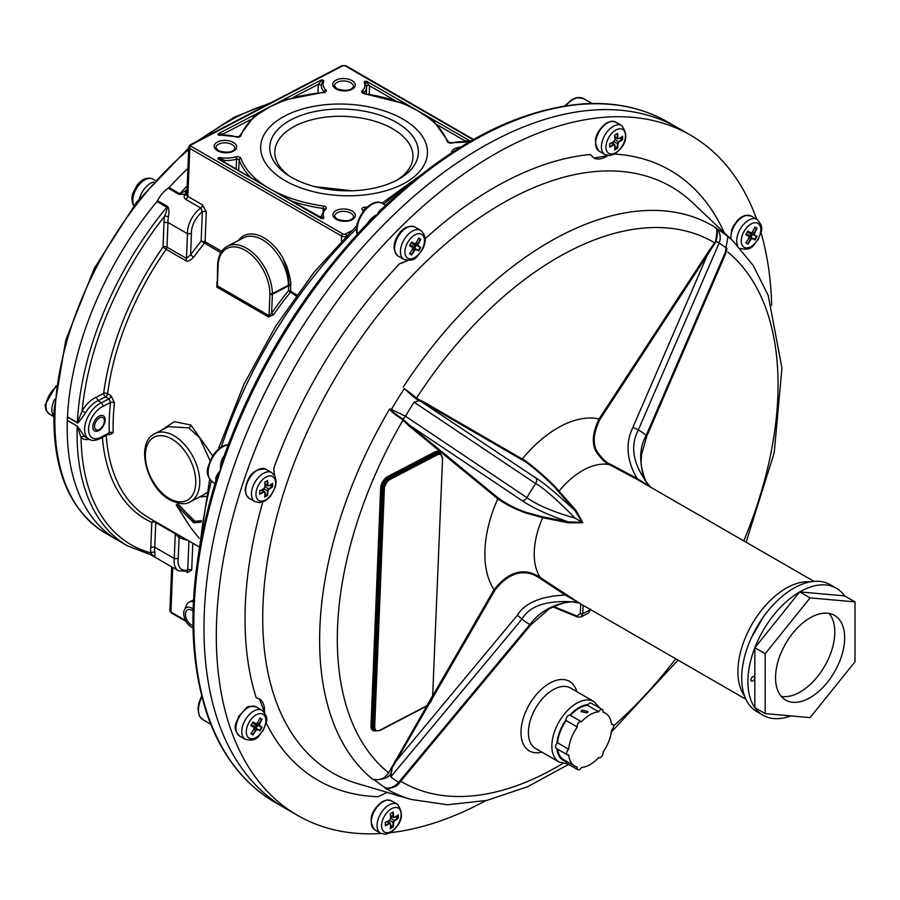 <?xml version="1.0" encoding="UTF-8"?>
<svg xmlns="http://www.w3.org/2000/svg" width="900" height="900" viewBox="0 0 900 900"><rect width="100%" height="100%" fill="white"/><g stroke="black" fill="none" stroke-linecap="round" stroke-linejoin="round"><path stroke-width="1.35" d="M168.458 188.28A244.395 141.109 -60 0 1 187.898 168.435A244.395 141.109 120 0 0 169.076 187.605A2.79 1.609 -60 0 1 168.345 188.224L179.055 194.4L186.57 194.197A2.79 1.609 120 0 0 186.851 194.096M168.345 188.224A21.037 12.15 -60 0 0 157.545 200.678A2.79 1.609 -60 0 1 156.971 201.555A244.395 141.109 120 0 0 67.477 416.902A2.79 1.609 -60 0 1 67.466 417.094A244.395 141.109 -60 0 1 157.646 200.734M188.662 149.602A244.395 141.109 -60 0 0 55.057 411.548A244.395 141.109 -60 0 0 105.469 533.137L127.688 545.962A244.395 141.109 -60 0 1 77.209 426.139L67.331 420.255A2.79 1.609 -60 0 1 67.331 420.446A244.395 141.109 120 0 0 117.821 540.27A244.395 141.109 -60 0 1 67.343 420.255A21.037 12.15 -60 0 1 67.466 417.094L77.332 422.798C77.175 424.215 79.897 420.896 85.511 412.841L82.147 410.895L77.355 422.606L67.477 416.902M352.001 190.755L314.91 186.66M288.945 175.759A69.131 37.946 -177.7 0 1 274.815 151.481A69.131 37.946 -177.7 0 1 318.139 118.328A69.131 37.946 -177.7 0 1 392.715 128.824A69.131 37.946 -177.7 0 1 412.965 157.106A69.131 37.946 -177.7 0 1 396.9 180.146M216.833 287.123A1.744 1.012 120 0 0 217.294 285.806L269.044 315.686L271.609 313.267L273.589 314.696L268.571 317.002L216.833 287.123L216.911 281.959M77.332 422.798A2.79 1.609 -60 0 0 77.355 422.606A244.395 141.109 -60 0 1 166.838 207.259C167.445 208.046 166.691 211.061 164.565 216.281A2.79 1.147 -168.6 0 1 168.446 216.9A21.037 12.15 120 0 0 167.974 222.446L187.481 233.708L191.43 233.696L190.575 254.857L193.657 257.243C189.855 260.921 187.2 262.046 185.67 260.595L166.162 249.345A2.79 1.609 120 0 0 166.972 247.151L186.48 258.412A2.79 1.609 -60 0 1 185.67 260.595M111.06 395.73A2.79 1.609 -60 0 1 109.024 398.824L105.559 396.832L98.089 400.736L96.289 397.215L103.68 393.356A2.79 1.688 -117.6 0 0 105.559 396.832A2.79 1.609 -60 0 0 107.606 393.739A2.79 1.339 7.4 0 0 103.68 393.356A212.276 122.558 -60 0 1 163.024 247.039A2.79 1.53 -177.7 0 1 166.972 247.151L167.974 222.446L164.025 222.446L163.024 247.039L166.162 249.345A209.486 120.949 120 0 0 107.606 393.739L111.06 395.73L114.446 402.817A2.79 1.384 -173.8 0 0 110.509 402.502L103.331 406.249A18.247 10.53 120 0 0 88.571 428.794A18.247 10.53 120 0 0 102.094 436.579L109.271 432.832L108.9 433.733M85.511 412.841A21.037 12.15 120 0 1 98.089 400.736L101.543 402.728L109.024 398.824L110.509 402.502A212.276 122.558 -60 0 0 109.271 432.832A2.79 1.676 -1.9 0 1 113.22 432.743L109.474 434.869L108.416 434.261M212.726 455.895L190.811 424.98L174.263 421.661L161.539 430.166M199.44 497.025L205.718 496.44M201.398 520.639L195.086 521.303L177.514 504.202M203.816 494.741L206.505 492.784M210.083 460.811L199.553 437.647L188.797 427.871L168.255 426.656M206.291 211.905L202.534 204.885A2.79 1.609 -60 0 1 200.768 208.069A21.037 12.15 -60 0 0 187.481 233.708L186.48 258.412L190.575 254.857A212.276 122.558 -60 0 1 201.15 241.132L205.076 241.718L206.291 211.905A2.79 1.53 -177.7 0 0 202.343 211.804A18.247 10.53 120 0 0 191.43 233.696M473.062 139.703L345.206 65.88A1.744 0.956 2.3 0 0 342.743 65.812L191.081 144.945A1.744 1.057 -117.6 0 0 190.215 144.855L188.775 146.97A3.488 1.912 2.3 0 0 189.799 148.399L187.841 196.414L186.075 199.586L200.768 208.069L202.343 211.804L201.15 241.132L220.838 252.72M238.455 240.48A40.151 24.266 62.4 0 1 282.825 257.861L286.729 266.096C289.766 275.512 291.071 281.812 290.678 285.007L290.689 291.308L296.798 294.84M155.678 521.809A2.79 1.609 -60 0 1 155.768 522.529L154.755 547.234L174.263 558.495L178.2 558.731A18.247 10.53 120 0 0 187.763 569.947A2.79 1.53 2.3 0 1 191.711 570.06L187.571 572.512L186.03 571.624M268.571 317.002A1.744 1.012 -60 0 0 269.044 315.686L269.921 294.221A1.744 0.956 2.3 0 0 272.385 294.289L271.609 313.267A211.23 121.95 -60 0 1 288.484 290.767L296.021 295.909M217.294 285.806L217.654 263.632A1.744 0.956 2.3 0 0 218.171 264.341L217.294 285.806M288.517 284.771A11.002 1.485 35.5 0 1 288.743 284.985C289.294 282.116 288.45 276.03 286.211 266.749L282.825 257.861C291.532 281.329 287.584 282.049 288.517 284.771L288.439 285.244A38.407 23.209 -117.6 0 0 272.295 247.657A38.407 23.209 -117.6 0 0 243.495 237.847L227.441 246.229A38.407 23.209 62.4 0 1 256.241 256.028A38.407 23.209 62.4 0 1 272.385 293.625L288.439 285.244A11.002 6.649 62.4 0 1 288.439 285.919L288.686 285.727A1.395 0.765 -177.7 0 1 290.655 285.784M290.452 290.824A1.395 0.765 -177.7 0 0 288.484 290.767L288.743 284.985A1.395 0.72 179.9 0 1 290.678 285.007M156.971 201.555L166.838 207.259A2.79 1.609 120 0 0 167.411 206.381C168.964 207.641 169.301 211.151 168.446 216.9M77.209 425.959L84.555 436.5A21.037 12.15 120 0 0 85.5 437.152L88.954 439.155A21.037 12.15 -60 0 1 86.164 420.964A21.037 12.15 -60 0 1 101.543 402.728L103.331 406.249M67.331 420.446L77.209 426.139L81.056 437.692A2.79 2.272 129.4 0 1 84.555 436.5M89.123 439.245A23.828 13.759 120 0 1 81.056 437.692A241.605 139.489 120 0 0 150.862 552.87A2.79 1.856 171.2 0 1 154.789 552.521A21.037 12.15 120 0 1 154.755 547.234L150.817 547.009A23.828 13.759 120 0 0 150.862 552.87L152.674 555.424M154.789 552.521C155.183 556.222 154.654 557.291 153.203 555.727L152.955 555.525M186.739 195.097A2.79 1.845 68.6 0 1 185.558 194.873A21.037 12.15 -60 0 1 186.84 194.445M186.075 199.586C183.6 197.55 183.431 195.986 185.558 194.873M202.534 204.885L187.841 196.414L186.885 195.041M154.024 520.852A2.79 2.272 -65.5 0 0 151.819 522.428A2.79 1.53 -177.7 0 1 155.768 522.529L175.264 533.79L179.066 537.559A2.79 2.272 111.2 0 1 180.518 536.153M169.076 187.605L179.775 193.781L185.321 190.98A2.79 0.866 -136.7 0 0 186.907 192.713M186.84 194.355L186.57 194.197A2.79 1.721 80.5 0 1 185.321 190.98A243.056 140.332 120 0 1 187.054 189.146M396.585 122.513A74.362 40.826 -177.7 0 1 399.015 178.987A74.362 40.826 -177.7 0 1 291.544 177.322A74.362 40.826 -177.7 0 1 286.942 174.431A74.362 40.826 -177.7 0 1 293.951 118.339A74.362 40.826 -177.7 0 1 396.585 122.513M252.844 117.574L269.629 106.942A105.266 57.78 2.3 0 0 240.874 135.72A3.488 1.912 -177.7 0 1 235.732 136.868A1.744 0.686 108.7 0 1 236.239 136.676L219.893 135.034L219.06 134.201L219.893 135.034L219.06 134.201L223.324 133.898A1.744 0.956 2.3 0 0 222.806 134.539A1.744 0.956 2.3 0 0 222.874 134.809M224.572 162.124L224.64 160.481L223.346 162.079M236.171 168.817L236.565 159.199A22.691 12.454 -177.7 0 1 224.64 160.481L219.915 158.22L219.083 159.007L269.719 188.719A105.266 57.78 2.3 0 0 323.561 206.044A3.488 1.912 -177.7 0 1 325.912 208.935A20.948 11.498 2.3 0 0 323.876 217.463A1.744 0.956 -177.7 0 1 323.055 218.509A1.744 0.956 -177.7 0 1 320.963 218.295L218.475 159.131A1.744 0.956 -177.7 0 1 218.194 157.972A1.744 0.956 -177.7 0 1 220.151 157.567A20.948 11.498 2.3 0 0 235.755 156.893A3.488 1.912 -177.7 0 1 240.896 158.321A105.266 57.78 2.3 0 0 269.719 188.719L322.549 218.284M321.368 216.495L321.401 215.662A22.691 12.454 -177.7 0 0 321.401 216.349L321.401 216.405A1.744 0.956 2.3 0 0 321.401 216.349L323.032 217.755L321.57 218.171L323.032 217.755A1.744 1.406 154.8 0 1 323.876 217.463M465.12 141.604L464.659 140.67L469.035 141.233L468.191 142.009L469.035 141.233L468.191 142.009L451.834 142.729A1.744 0.754 74.2 0 1 452.374 142.954A3.488 1.912 -177.7 0 1 447.233 141.514A105.266 57.78 2.3 0 0 418.41 111.127A105.266 57.78 2.3 0 0 364.579 93.791A3.488 1.912 -177.7 0 1 362.216 90.9A20.948 11.498 2.3 0 0 364.252 82.384A1.744 0.956 -177.7 0 1 365.074 81.326A1.744 0.956 -177.7 0 1 367.166 81.54L469.654 140.715A1.744 0.956 -177.7 0 1 470.171 141.356M436.298 124.301L434.216 121.826L418.41 111.127L402.637 103.163L364.579 93.791M369.236 94.196L369.585 85.781A1.744 0.956 2.3 0 0 367.718 85.511A1.744 0.956 2.3 0 0 366.604 86.332L365.085 82.474L366.548 82.058L369.585 85.781L394.841 100.373M398.554 102.015L402.637 103.163M321.266 85.129L318.285 84.341L321.424 80.797L322.886 81.293L321.266 85.106A22.691 12.454 -177.7 0 0 321.266 85.252L321.266 85.117M289.451 98.955L285.514 99.821L269.629 106.942L320.816 80.235A1.744 0.956 -177.7 0 1 322.92 80.145A1.744 0.956 -177.7 0 1 323.741 81.248A20.948 11.498 2.3 0 0 325.789 89.876A3.488 1.912 -177.7 0 1 323.438 92.644A105.266 57.78 2.3 0 0 269.629 106.942L218.453 133.65A1.744 1.057 62.4 0 1 219.06 134.201M188.944 541.012L187.763 569.947L186.998 571.129M101.475 437.884L102.094 436.579M201.184 522.09L193.984 522.877L201.263 521.55M201.319 521.179L194.704 521.696L178.009 503.91M176.681 504.709L177.626 504.281L176.265 505.091L190.395 527.254L199.17 538.391L190.451 527.288L176.333 505.136L193.984 522.877M177.514 504.124L176.333 505.136L193.433 522.562M194.085 522.326L194.985 521.854L194.085 522.326M402.998 119.171A83.441 45.81 2.3 0 0 312.986 106.504A83.441 45.81 2.3 0 0 260.685 146.531A83.441 45.81 2.3 0 0 285.131 180.675A83.441 45.81 2.3 0 0 375.142 193.331A83.441 45.81 2.3 0 0 427.444 153.315A83.441 45.81 2.3 0 0 402.998 119.171M96.154 418.657A8.73 5.04 -60 0 1 103.354 415.8A8.73 5.04 -60 0 1 101.812 428.062A8.73 5.04 120 0 1 94.624 430.92A8.73 5.04 120 0 1 96.154 418.657M756.653 219.218A392.782 226.778 120 0 0 690.446 135.112L678.105 127.991A392.782 226.778 -60 0 0 230.524 476.348A392.782 226.778 120 0 0 285.322 808.312A392.782 226.778 -60 0 1 227.745 484.965A392.782 226.778 -60 0 1 495.067 140.108A392.782 226.778 120 0 1 678.105 127.991L667.98 122.141A392.782 226.778 120 0 0 590.085 103.837L592.009 103.489C620.28 103.084 645.592 109.294 667.98 122.141M201.893 697.072A20.948 12.094 -60 0 0 202.781 719.617L210.735 724.207L207.945 716.85C185.411 650.385 188.314 570.769 216.664 478.024L220.399 470.498L222.356 460.8C254.959 369.169 304.211 289.103 370.125 220.59L377.764 214.616L382.455 208.361C451.35 143.179 519.154 108.281 585.877 103.691L592.009 103.489M215.977 480.532C215.089 478.204 216.562 474.863 220.399 470.498A392.782 226.778 120 0 0 210.184 721.575A392.782 226.778 120 0 0 275.197 802.474C246.487 785.689 224.989 759.589 210.713 724.151L206.528 712.755M582.12 103.916L590.085 103.837A392.782 226.778 120 0 0 377.764 214.627A392.782 226.778 120 0 0 220.399 470.498C220.354 463.309 221.546 458.572 223.987 456.277M366.593 224.404C371.194 218.205 374.906 214.942 377.764 214.616C377.381 212.895 379.553 210.296 384.289 206.854M485.752 800.64A392.782 226.778 120 0 1 480.701 803.329A392.782 226.778 -60 0 1 390.488 832.646M381.06 833.49A392.782 226.778 -60 0 1 297.664 815.445A392.782 226.778 -60 0 1 240.086 492.086A392.782 226.778 -60 0 1 507.409 147.229A392.782 226.778 120 0 1 690.446 135.112M771.671 305.404A392.782 226.778 120 0 0 760.972 232.526M397.44 795.42L397.834 796.05A25.312 14.614 120 0 0 397.429 795.42M593.775 157.961A25.312 14.614 120 0 0 607.928 155.52M407.993 260.471L399.69 263.655A25.312 14.614 120 0 0 406.924 260.404M274.072 474.705A25.312 14.614 120 0 0 273.735 468.461L274.5 475.312M264.409 712.395A25.312 14.614 120 0 0 259.391 698.884M266.164 722.768A352.17 203.333 120 0 0 378 796.691L387.236 792.405M262.834 501.998A352.17 203.333 120 0 0 256.196 697.736L259.481 698.94L264.623 712.688M608.062 155.542L594 158.096L590.288 154.507A352.17 203.333 120 0 0 506.025 181.148A352.17 203.333 120 0 0 425.126 238.759M645.817 481.207L650.306 486.832L636.964 478.395C626.614 460.069 625.252 443.07 632.891 427.387L707.377 254.993L716.119 241.436A5.242 0.731 23.4 0 1 719.111 243.056A313.718 181.125 -60 0 1 726.941 248.49L646.155 435.465C638.966 448.38 638.854 463.624 645.817 481.207C632.756 462.566 630.248 445.5 638.303 430.009L719.111 243.056C721.26 237.352 720.349 232.47 716.366 228.409L714.982 227.183L715.86 228.33A5.242 1.867 -48.3 0 1 716.366 228.409A325.001 187.639 -60 0 1 727.942 236.666L724.635 256.14M746.111 542.183L774.214 452.79L781.954 368.145L768.217 295.459L753.289 265.624L733.196 241.211A325.361 187.852 -60 0 0 727.031 235.766L727.942 236.666M726.941 248.49L725.636 253.811L646.808 436.196A5.242 0.731 -156.6 0 0 646.155 435.465A111.364 64.294 -60 0 0 638.303 430.009A5.242 0.72 23.4 0 0 632.891 427.387M400.905 781.065L399.555 782.786C390.218 788.884 385.661 790.639 385.864 788.062L385.684 787.928C390.262 788.816 394.571 786.949 398.621 782.336L529.898 624.51C540.135 611.145 554.062 603.562 571.669 601.774C545.895 600.446 529.346 606.206 522.034 619.054L390.791 776.903L392.299 766.89L388.62 772.841C384.626 778.871 379.204 780.941 372.364 779.04L374.108 779.67C396.124 779.895 390.577 767.43 392.299 766.89M813.994 581.377L636.334 478.946L636.964 478.395L610.211 464.141C607.14 463.309 603.135 459.641 598.207 453.139C592.369 445.275 592.942 434.059 599.918 419.501L707.377 254.993L706.545 254.419L714.623 242.764A311.659 179.933 120 0 0 416.34 398.396L423.799 401.94L522.248 459.011C523.924 458.539 550.395 480.51 559.046 491.108L576.034 510.412L582.806 522.731L568.373 522.866L542.7 517.691L526.815 513.259C516.847 510.053 507.161 505.238 497.767 498.825L409.027 425.959L402.075 419.265C394.56 414.259 390.724 411.21 390.555 410.096L389.666 408.938L391.421 409.399A325.001 187.639 -60 0 1 404.359 388.553C421.076 404.325 418.579 399.375 419.963 400.556L404.359 388.553M426.78 706.061L388.62 772.841A311.659 179.933 120 0 1 402.975 420.131A0.878 0.698 -40.5 0 1 403.571 419.726L391.095 410.614A5.242 2.07 -75 0 1 391.421 409.399L405.473 416.228A313.718 181.125 -60 0 1 414.09 402.199L419.963 400.556M810.416 581.85A68.085 39.307 120 0 0 788.366 587.002A68.085 39.307 -60 0 0 744.863 638.865A68.085 39.307 -60 0 0 744.536 695.959M636.334 478.946L609.637 464.715C606.51 463.86 602.438 460.103 597.409 453.442C591.435 445.376 591.986 433.868 599.074 418.928L706.545 254.419M565.47 594.169L565.234 595.035L579.533 603.146L540.27 577.519C537.874 576.315 517.702 559.688 494.066 589.68L432.911 695.441M571.669 601.774L579.308 603.034M419.771 400.702L535.871 478.001C543.274 482.411 556.346 493.301 575.089 510.683L582.188 522.371L568.215 521.865L542.486 516.791L526.961 512.572C517.23 509.468 507.803 504.743 498.679 498.375L409.95 425.52A0.878 0.709 -50.6 0 0 409.027 425.959M403.571 419.726L409.95 425.52L522 500.569C532.373 507.713 547.785 514.811 568.215 521.865L568.373 522.866M428.85 704.498L396.304 760.815L517.331 615.285C524.846 602.966 540.81 596.216 565.234 595.035L539.989 578.329C537.637 577.125 517.905 560.812 494.944 590.186L432.585 698.051M553.601 606.499L576.956 616.028A1.744 1.136 112.2 0 0 577.519 616.995L580.916 617.029L582.784 613.597L583.121 605.317M590.197 609.401L588.623 613.001L580.916 617.029M385.864 788.062L386.572 788.231L385.864 788.062M414.09 402.199L535.635 483.581C543.217 487.642 556.369 499.151 575.077 518.119C553.005 511.819 536.974 504.99 526.972 497.655L405.473 416.228A5.242 3.679 -56.2 0 1 402.57 418.838A0.878 0.63 -53 0 0 402.075 419.265M576.034 510.412L575.089 510.683L558.169 491.299C549.877 480.791 523.969 459.484 522.281 460.001L423.832 402.941A0.878 0.709 120.1 0 1 423.799 401.94M715.084 243.18L715.635 241.132C717.3 231.671 717.266 227.25 715.534 227.891M715.635 241.132L716.119 241.436C717.817 232.616 717.727 228.251 715.86 228.33M575.077 518.119L582.806 522.731M395.426 760.309L396.304 760.815L392.332 767.475M94.545 426.499A6.986 4.027 -60 0 1 99.484 417.949A6.986 4.027 -60 0 1 104.411 420.795A6.986 4.027 -60 0 1 99.484 429.345A6.986 4.027 -60 0 1 94.545 426.499M104.411 419.366L104.411 420.795M263.97 492.064L264.971 492.334L263.734 491.625A86.906 50.175 180 0 1 259.751 493.627L259.751 493.605A86.456 49.916 60 0 0 259.751 490.77A86.906 50.175 0 0 0 263.734 488.779L264.96 486.911A87.255 50.377 -120 0 0 264.679 482.164A86.805 50.119 0 0 0 267.649 480.454A87.255 50.377 60 0 1 267.941 485.201L268.931 485.775A87.255 50.377 0 0 0 272.61 483.311A86.805 50.119 60 0 1 272.621 485.044A86.805 50.119 60 0 1 272.61 486.754A87.255 50.377 180 0 1 268.931 489.206L267.941 490.916A87.255 50.377 60 0 1 267.649 495.338A86.805 50.119 180 0 1 264.679 497.048A87.255 50.377 -120 0 0 264.96 492.637L263.97 492.064A87.255 50.377 180 0 1 259.718 494.19A86.805 50.119 -120 0 0 259.74 492.48A86.805 50.119 -120 0 0 259.718 490.759A87.255 50.377 0 0 0 263.97 488.632L263.88 488.689M272.61 486.754L272.093 486.473A86.456 49.916 -120 0 0 272.093 483.671M264.96 486.81L264.971 486.641A86.906 50.175 -120 0 0 264.701 482.186L264.679 482.164M268.909 485.786L267.435 485.213L268.898 485.786M272.093 486.473L269.854 485.179M272.137 486.473A86.906 50.175 180 0 1 268.673 488.779L267.435 490.916A86.906 50.175 60 0 1 267.176 495.056L267.649 495.338M264.735 496.429A86.456 49.916 0 0 0 267.154 495.022L267.176 495.056M267.154 495.022L264.915 493.729M259.751 493.627L259.718 494.19M267.941 490.916L263.812 488.734M267.649 480.454L267.154 480.769A86.456 49.916 180 0 1 264.701 482.186M267.176 480.757A86.906 50.175 60 0 1 267.435 485.213L264.825 483.705M239.445 735.952L245.25 739.305L239.445 735.952C231.559 727.481 236.475 723.656 238.77 716.276L246.487 707.94C246.701 706.342 249.93 705.994 256.196 706.916L262.012 710.269A16.762 9.675 120 0 0 245.25 719.944A16.762 9.675 120 0 0 245.25 739.305C257.85 742.252 257.94 735.784 263.317 730.305C265.365 722.947 270.799 719.539 262.012 710.269L256.196 706.916A16.762 9.675 120 0 0 239.445 716.591A16.762 9.675 120 0 0 239.445 735.952L239.445 735.952M262.102 719.156A87.255 71.246 120 0 1 259.582 724.174L259.582 725.794L262.102 727.245A86.805 70.875 120 0 1 259.999 730.89L257.479 729.439L256.072 730.249A87.255 71.246 120 0 1 252.979 734.94L250.875 733.725A87.255 71.246 -60 0 0 253.969 729.034L253.969 727.414L250.875 725.625A86.805 70.875 -60 0 0 252.979 721.991L256.072 723.769L257.479 722.959A87.255 71.246 -60 0 0 259.999 717.941L261.484 719.246M253.969 729.034L253.912 726.964L251.066 725.321M252.81 722.295L255.656 723.938L257.479 722.959L259.144 723.938L259.144 725.962L262.102 727.245M261.517 719.235A86.906 70.965 120 0 1 259.144 723.938L259.582 724.174M259.999 730.89L259.774 730.35A86.456 70.594 -60 0 0 261.484 727.312L257.715 725.13L256.343 725.265L255.398 726.896L253.181 725.614A2.554 1.474 120 0 0 251.854 725.771M259.582 725.794L255.094 723.611L257.715 725.13L255.971 728.156L259.74 730.327L257.4 728.977L255.656 729.99A86.906 70.965 120 0 1 252.765 734.4L252.979 734.94M251.1 733.41L252.765 734.4M253.912 728.977L253.912 726.964L254.284 728.111M257.4 722.936L255.656 723.938L256.838 723.69M255.971 728.156L255.398 726.896M257.479 729.439L253.35 726.637A0.799 0.652 -60 0 1 253.181 725.614M393.266 812.048L392.771 812.374A86.456 49.916 180 0 1 390.319 813.78L390.296 813.769A86.805 50.119 0 0 0 391.804 812.914A86.805 50.119 0 0 0 393.266 812.048A87.255 50.377 60 0 1 393.559 816.795L394.549 817.369A87.255 50.377 0 0 0 398.228 814.905A86.805 50.119 60 0 1 398.228 818.347A87.255 50.377 180 0 1 394.549 820.8L393.559 822.521A87.255 50.377 60 0 1 393.266 826.931A86.805 50.119 180 0 1 391.804 827.798A86.805 50.119 180 0 1 390.296 828.653A87.255 50.377 -120 0 0 390.577 824.231L389.588 823.658A87.255 50.377 180 0 1 385.335 825.784A86.805 50.119 -120 0 0 385.335 822.352A87.255 50.377 0 0 0 389.588 820.226L389.498 820.283M389.588 823.658L390.589 823.928L389.351 823.219A86.906 50.175 180 0 1 385.369 825.221L385.369 825.199A86.456 49.916 60 0 0 385.369 822.364A86.906 50.175 0 0 0 389.351 820.373L390.577 818.505A87.255 50.377 -120 0 0 390.296 813.769A86.906 50.175 -120 0 1 390.589 818.235L390.577 818.415M392.794 812.351A86.906 50.175 60 0 1 393.053 816.806L390.442 815.299M398.228 818.347L397.71 818.066A86.456 49.916 -120 0 0 397.71 815.265M397.755 818.066A86.906 50.175 180 0 1 394.29 820.373L393.053 822.51A86.906 50.175 60 0 1 392.794 826.661L393.266 826.931M390.353 828.023A86.456 49.916 0 0 0 392.771 826.627L390.532 825.334M385.369 825.221L385.335 825.784M393.559 822.521L389.43 820.327M397.71 818.066L395.471 816.773M740.194 248.411C752.783 251.37 752.884 244.901 758.261 239.422C760.309 232.054 765.742 228.645 756.945 219.386L751.14 216.034L756.945 219.386A16.762 9.675 120 0 0 741.814 226.564A16.762 9.675 120 0 0 737.786 245.812M745.819 242.843A87.255 71.246 -60 0 0 748.913 238.151L748.913 236.531L745.819 234.743A86.805 70.875 -60 0 0 747.923 231.097L751.016 232.886L752.423 232.076A87.255 71.246 -60 0 0 754.931 227.047L757.035 228.263A87.255 71.246 120 0 1 754.526 233.291L754.526 234.911L757.035 236.362A86.805 70.875 120 0 1 754.931 240.007L752.423 238.556L751.016 239.366A87.255 71.246 120 0 1 747.923 244.058L745.819 242.843M756.428 228.352L754.774 227.396L756.461 228.341A86.906 70.965 120 0 1 754.087 233.055L754.087 235.069L756.461 236.441A86.456 70.594 -60 0 1 754.684 239.445L752.344 238.095L750.6 239.107L748.924 238.14L748.856 236.081L746.01 234.439M747.754 231.412L750.6 233.055L752.423 232.076L754.526 233.291M746.044 242.516L747.923 244.058M751.016 239.366L750.6 239.107A86.906 70.965 120 0 1 747.697 243.506M748.856 238.095L748.856 236.081L749.216 237.229M752.344 232.042L750.6 233.055L751.77 232.796M756.461 228.341L757.035 228.263M754.526 234.911L757.035 236.362M754.087 235.069L750.038 232.729L752.659 234.248L750.904 237.263L754.931 240.007M752.423 238.556L748.294 235.755A0.799 0.652 -60 0 1 748.125 234.731A2.554 1.474 120 0 0 746.798 234.889M752.659 234.248L751.286 234.382L750.341 236.014L748.125 234.731M750.904 237.263L750.341 236.014M614.711 149.321A86.456 49.916 0 0 0 617.13 147.915L617.625 148.23A86.805 50.119 180 0 1 616.163 149.096A86.805 50.119 180 0 1 614.655 149.94A87.255 50.377 -120 0 0 614.936 145.53L613.946 144.956A87.255 50.377 180 0 1 609.694 147.083A86.805 50.119 -120 0 0 609.694 143.651A87.255 50.377 0 0 0 613.946 141.525L613.856 141.581M613.946 144.956L614.947 145.226L613.71 144.518A86.906 50.175 180 0 1 609.727 146.52L609.727 146.498A86.456 49.916 60 0 0 609.727 143.662A86.906 50.175 0 0 0 613.71 141.671L614.936 139.804A87.255 50.377 -120 0 0 614.655 135.056A86.805 50.119 0 0 0 616.163 134.213A86.805 50.119 0 0 0 617.625 133.346A87.255 50.377 60 0 1 617.918 138.094L618.908 138.656A87.255 50.377 0 0 0 622.586 136.204A86.805 50.119 60 0 1 622.586 139.635A87.255 50.377 180 0 1 618.908 142.099L617.918 143.809A87.255 50.377 60 0 1 617.625 148.23M614.936 139.703L614.947 139.534A86.906 50.175 -120 0 0 614.678 135.079L614.655 135.056M614.678 135.079A86.456 49.916 180 0 0 617.13 133.661L617.153 133.65A86.906 50.175 60 0 1 617.411 138.105L618.908 138.656M622.069 136.564A86.456 49.916 -120 0 1 622.069 139.365L622.114 139.365A86.906 50.175 180 0 1 618.649 141.671L617.411 143.809A86.906 50.175 60 0 1 617.153 147.949M617.13 147.915L614.891 146.621M609.727 146.52L609.694 147.083M617.918 143.809L613.789 141.626M617.918 138.094L618.885 138.668M622.069 139.365L619.83 138.071M418.635 250.976L416.126 249.525L414.72 250.335A87.255 71.246 120 0 1 411.626 255.026L409.522 253.811A87.255 71.246 -60 0 0 412.616 249.12L412.616 247.5L409.522 245.711A86.805 70.875 -60 0 0 410.591 243.9A86.805 70.875 -60 0 0 411.626 242.066L414.72 243.855L416.126 243.045A87.255 71.246 -60 0 0 418.635 238.016L420.739 239.231A87.255 71.246 120 0 1 418.23 244.26L418.23 245.88L420.739 247.331A86.805 70.875 120 0 1 419.715 249.165A86.805 70.875 120 0 1 418.635 250.976L416.048 249.064L414.304 250.076A86.906 70.965 120 0 1 411.401 254.486L411.626 255.026M412.616 249.12L412.56 247.05L409.714 245.407M420.131 247.388L416.363 245.216L414.608 248.231L418.387 250.414A86.456 70.594 -60 0 0 420.131 247.388L420.739 247.331M411.457 242.381L414.304 244.024L416.126 243.045L417.791 244.024L417.791 246.037L420.165 247.41M409.748 253.485L411.401 254.486M412.56 249.064L412.56 247.05L412.92 248.197M416.048 243.023L414.304 244.024L415.474 243.776M420.131 239.333L418.478 238.376L420.739 239.231M420.165 239.31A86.906 70.965 120 0 1 417.791 244.024L418.23 244.26M418.23 245.88L413.741 243.697L416.363 245.216L414.99 245.351L414.045 246.982L411.829 245.7A2.554 1.474 120 0 0 410.501 245.857M414.608 248.231L414.045 246.982M416.048 249.064L411.998 246.724L416.126 249.525M193.444 601.639A14.839 8.966 -117.6 0 0 189.236 602.123A14.839 8.966 -117.6 0 0 186.446 605.273L184.365 610.031A11.205 6.772 -117.6 0 0 191.273 626.962A11.205 6.772 -117.6 0 0 192.982 627.727M193.129 608.962A11.205 6.772 -117.6 0 0 192.037 608.231A11.205 6.772 -117.6 0 0 184.365 610.031M193.072 611.077A8.73 5.276 -117.6 0 0 187.616 609.863A8.73 5.276 -117.6 0 0 185.479 614.036A8.73 5.276 -117.6 0 0 192.949 625.556M602.944 752.31A30.555 17.64 120 0 0 611.584 730.058A3.488 2.014 120 0 0 613.462 726.998A3.488 2.014 120 0 0 612.844 724.511A3.488 2.014 120 0 0 611.584 724.466A30.555 17.64 120 0 0 605.396 713.194A30.555 17.64 120 0 0 602.944 712.181A3.488 2.014 120 0 0 602.359 709.582A3.488 2.014 120 0 0 598.748 711.799A30.555 17.64 120 0 0 581.479 721.778A3.488 2.014 120 0 0 581.366 721.699A3.488 2.014 120 0 0 578.317 723.06A3.488 2.014 120 0 0 577.283 726.986A30.555 17.64 120 0 0 568.654 749.25A3.488 2.014 120 0 0 566.775 752.299A3.488 2.014 120 0 0 567.382 754.796A3.488 2.014 120 0 0 568.654 754.841A30.555 17.64 120 0 0 574.841 766.114A30.555 17.64 120 0 0 577.283 767.126A3.488 2.014 120 0 0 577.879 769.714A3.488 2.014 120 0 0 581.479 767.498A30.555 17.64 120 0 0 598.748 757.53A3.488 2.014 120 0 0 598.86 757.609A3.488 2.014 120 0 0 601.909 756.248A3.488 2.014 120 0 0 602.944 752.31M570.375 715.354A30.555 17.64 -60 0 1 587.644 705.386L598.748 711.799M567.382 754.796L556.279 748.373A3.488 2.014 -60 0 1 555.66 745.886A3.488 2.014 -60 0 1 557.539 742.837A30.555 17.64 -60 0 1 566.179 720.574A3.488 2.014 -60 0 1 567.214 716.648A3.488 2.014 -60 0 1 570.262 715.286A3.488 2.014 -60 0 1 570.375 715.365L581.254 721.643M587.036 712.924L581.074 711.585L582.097 710.077L588.049 711.585L587.036 712.924M566.179 720.574L577.283 726.986M557.539 742.837L568.654 749.25M574.841 766.114L563.738 759.69A30.555 17.64 -60 0 1 557.629 749.16M587.644 705.386A3.488 2.014 -60 0 1 591.244 703.17L602.359 709.582M577.879 769.714L566.764 763.301A3.488 2.014 -60 0 1 566.1 761.062M836.393 588.262A73.316 42.334 120 0 0 799.729 591.896L844.627 595.901A73.316 42.334 120 0 0 836.393 588.262L830.216 584.696A73.316 42.334 120 0 0 773.719 604.339A73.316 42.334 120 0 0 741.712 678.127A73.316 42.334 120 0 0 756.9 711.686L763.076 715.252A73.316 42.334 120 0 0 790.796 715.883M754.83 647.741L765.202 653.738L765.202 713.599L754.83 707.614L754.83 647.741A73.316 42.334 120 0 1 799.729 591.896L754.83 647.741A73.316 42.334 120 0 0 747.889 681.694A73.316 42.334 120 0 0 754.83 707.614A73.316 42.334 120 0 0 763.076 715.252M754.673 677.768A2.621 1.508 120 0 0 754.133 676.575A2.621 1.508 120 0 0 752.119 677.273A2.621 1.508 120 0 0 750.971 679.905A2.621 1.508 120 0 0 751.511 681.109A2.621 1.508 120 0 0 753.536 680.4A2.621 1.508 120 0 0 754.673 677.768M765.202 713.599L810.101 717.615L855 661.759L855 601.886L810.101 597.881L765.202 653.738M844.627 595.901L855 601.886M799.729 591.896L810.101 597.881M810.101 617.839A48.881 28.226 120 0 0 778.174 660.904A48.881 28.226 120 0 0 785.666 700.076A48.881 28.226 120 0 0 810.101 697.658A48.881 28.226 120 0 0 842.029 654.581A48.881 28.226 120 0 0 834.536 615.409A48.881 28.226 120 0 0 810.101 617.839M781.222 696.352A48.881 28.226 120 0 0 800.224 691.954A48.881 28.226 120 0 0 830.655 653.411A48.881 28.226 120 0 0 829.102 613.44M179.055 194.4A2.79 1.609 120 0 0 179.775 193.781A244.395 141.109 -60 0 1 187.189 185.884M185.513 620.46L170.921 612.045A3.488 1.912 -177.7 0 1 169.909 610.616L171.281 612.911A1.744 1.012 -60 0 1 170.921 612.045L172.744 567.45M273.589 314.696A209.486 120.949 -60 0 1 290.183 292.545A1.395 0.81 120 0 0 290.689 291.308M193.657 257.243A209.486 120.949 -60 0 1 204.446 243.259A1.744 1.012 120 0 0 205.076 241.718L221.715 251.325M113.22 432.743A209.486 120.949 -60 0 1 114.446 402.817M106.177 435.431A209.486 120.949 120 0 0 149.096 518.006L198.45 546.502M190.811 424.98A2.79 1.609 -60 0 1 188.797 427.871M173.857 435.656A38.407 23.209 -117.6 0 0 154.789 433.688C134.876 442.766 146.61 487.665 169.954 499.894C178.819 504.214 185.602 504.844 190.328 501.784A38.407 23.209 -117.6 0 0 198.259 470.396A38.407 23.209 -117.6 0 0 173.857 435.656M169.369 498.51A35.617 21.521 -117.6 0 0 195.761 483.3A35.617 21.521 -117.6 0 0 171.799 439.02A35.617 21.521 -117.6 0 0 145.406 454.23A35.617 21.521 -117.6 0 0 169.369 498.51M187.74 540.315A212.276 122.558 -60 0 1 179.066 537.559L178.2 558.731M191.081 144.945A1.744 0.956 2.3 0 0 191.093 146.295A1.744 1.012 120 0 0 189.799 148.399L341.629 236.059L341.426 240.998M191.711 570.06L192.803 543.24M269.921 294.221A9.248 5.591 -117.6 0 0 269.921 293.659A1.744 0.889 178.9 0 0 272.385 293.625A11.002 6.649 -117.6 0 1 272.385 294.289L288.439 285.919M96.289 397.215A23.828 13.759 120 0 0 82.147 410.895A241.605 139.489 120 0 1 164.565 216.281A23.828 13.759 120 0 0 164.025 222.446M150.817 547.009L151.819 522.428A212.276 122.558 -60 0 1 102.375 437.411M151.695 555.3L178.459 570.746A21.037 12.15 -60 0 1 174.263 558.495L175.264 533.79A2.79 1.609 -60 0 0 175.185 533.07M187.2 571.298A2.79 1.609 -60 0 1 187.571 572.512M109.136 433.924A2.79 1.609 -60 0 1 109.474 434.869M157.545 200.678L167.411 206.381M191.093 146.295L342.923 233.955A1.744 0.956 2.3 0 0 345.386 234.034A1.744 1.057 62.4 0 1 346.522 235.721M345.386 234.034L351.248 230.974M336.195 219.263A11.239 6.165 -177.7 0 1 336.184 210.532A11.239 6.165 -177.7 0 1 352.069 210.982A11.239 6.165 -177.7 0 1 352.08 219.713A11.239 6.165 -177.7 0 1 336.195 219.263M451.474 152.865A11.239 6.165 -177.7 0 1 460.474 147.139M351.934 80.573A11.239 6.165 -177.7 0 1 351.945 89.302A11.239 6.165 -177.7 0 1 336.06 88.864A11.239 6.165 -177.7 0 1 336.049 80.134A11.239 6.165 -177.7 0 1 351.934 80.573M217.485 150.727A11.239 6.165 -177.7 0 1 217.474 141.998A11.239 6.165 -177.7 0 1 233.359 142.447A11.239 6.165 -177.7 0 1 233.37 151.178A11.239 6.165 -177.7 0 1 217.485 150.727M235.732 136.868A20.948 11.498 2.3 0 0 220.129 135.304A1.744 0.956 -177.7 0 1 218.171 134.797A1.744 0.956 -177.7 0 1 218.453 133.65M468.517 142.312A1.744 0.956 -177.7 0 1 467.989 142.267A20.948 11.498 2.3 0 0 452.374 142.954M363.431 211.208A20.948 11.498 2.3 0 0 362.34 209.959A3.488 1.912 -177.7 0 1 364.691 207.203A105.266 57.78 2.3 0 0 367.436 206.955M345.206 65.88A1.744 1.012 -60 0 1 346.027 65.824L341.876 65.722L190.215 144.855M342.743 65.812A1.744 1.057 -117.6 0 0 341.876 65.722M342.923 233.955A1.744 1.012 120 0 0 341.629 236.059A3.488 1.912 2.3 0 0 345.757 236.509M334.586 216.191A9.495 5.209 -177.7 0 1 340.537 211.646A9.495 5.209 -177.7 0 1 350.775 213.086A9.495 5.209 -177.7 0 1 353.565 216.968C351.608 221.018 346.084 221.771 337.005 219.206L334.586 216.191M350.64 82.676A9.495 5.209 -177.7 0 1 353.419 86.569C351.461 90.619 345.949 91.361 336.87 88.808L334.451 85.793A9.495 5.209 -177.7 0 1 340.402 81.236A9.495 5.209 -177.7 0 1 350.64 82.676M232.076 144.551A9.495 5.209 -177.7 0 1 234.855 148.433C232.898 152.482 227.374 153.225 218.295 150.671L215.876 147.656A9.495 5.209 -177.7 0 1 221.828 143.111A9.495 5.209 -177.7 0 1 232.076 144.551M223.29 134.786L223.324 133.898L250.583 119.666M253.575 116.944L239.209 136.485A1.744 1.44 20.1 0 1 240.874 135.72M250.155 176.895A107.01 58.736 -177.7 0 1 239.13 159.919A1.744 0.956 -177.7 0 0 236.565 159.199A1.744 0.754 -105.8 0 0 235.755 156.893M220.151 157.567L219.915 158.22M218.475 159.131A1.744 1.012 -60 0 1 219.083 159.007M238.714 170.291L239.13 159.919A1.744 1.429 -19.8 0 1 240.896 158.321M323.055 210.96L323.156 208.44A107.01 58.736 -177.7 0 1 292.826 201.532M323.561 206.044L323.156 208.44A1.744 0.956 -177.7 0 1 324.529 209.239M320.963 218.295A1.744 1.012 -60 0 1 321.57 218.171M324.562 209.441L324.664 209.115A1.744 1.282 46.7 0 1 325.912 208.935M363.915 210.6L363.521 210.184A1.744 1.249 134.9 0 0 362.34 209.959M363.623 210.285A1.744 0.956 -177.7 0 1 364.736 209.644M364.984 209.374L364.691 207.203M464.625 141.559L464.659 140.67L437.535 125.01M469.654 140.715A1.744 1.012 120 0 0 469.035 141.233M448.808 142.38L448.774 142.301A1.744 1.429 160.2 0 0 447.233 141.514M363.668 93.206L363.679 92.88A1.744 1.282 -133.3 0 0 362.216 90.9M363.51 93.105A1.744 0.956 -177.7 0 1 363.679 92.88A22.691 12.454 -177.7 0 0 366.615 87.097L366.604 86.265M366.604 86.411A22.691 12.454 -177.7 0 1 366.615 87.097L366.345 93.746M367.166 81.54A1.744 1.012 120 0 0 366.548 82.058M364.252 82.384A1.744 1.406 -25.2 0 1 365.085 82.474M324.191 92.149L324.214 91.766A22.691 12.454 -177.7 0 1 321.266 85.252L321.255 85.376M317.947 92.869L318.285 84.341L292.939 97.571M324.405 92.047A1.744 0.956 -177.7 0 0 324.214 91.766A1.744 1.249 -45.1 0 1 325.789 89.876M323.741 81.248A1.744 1.417 -154.3 0 0 322.886 81.293M320.816 80.235A1.744 1.057 62.4 0 1 321.424 80.797M324.439 92.272L323.438 92.644M269.921 293.659A36.664 22.162 -117.6 0 0 245.216 250.301A36.664 22.162 -117.6 0 0 218.205 263.812A1.744 1.024 -174 0 1 217.71 262.98L217.654 263.632A1.744 0.956 2.3 0 1 217.766 263.329M203.141 138.116A244.395 141.109 -60 0 1 268.515 103.995M565.808 105.761A20.948 12.094 -60 0 1 583.38 98.539L591.93 103.478M357.514 233.921A20.948 12.094 -60 0 1 364.646 210.847A20.948 12.094 -60 0 1 382.376 203.422L385.65 205.312M214.999 483.401L212.456 481.939A20.948 12.094 -60 0 1 210.487 461.7A20.948 12.094 -60 0 1 228.172 444.769M200.295 543.78A332.629 192.049 -60 0 1 211.343 481.162M221.321 447.053A332.629 192.049 -60 0 1 356.591 228.667M383.704 204.188A332.629 192.049 -60 0 1 406.496 186.626M397.834 796.05A352.17 203.333 120 0 0 399.127 795.915M724.275 232.74A352.17 203.333 120 0 0 614.621 154.069M399.69 263.655A352.17 203.333 120 0 0 273.735 468.461M733.196 241.211L692.933 202.984A338.468 195.412 120 0 0 513.551 197.213A338.468 195.412 120 0 0 277.054 515.599A338.468 195.412 120 0 0 357.683 783.653L410.918 799.414A325.361 187.852 -60 0 1 384.412 787.624M403.121 387.259A325.361 187.852 -60 0 1 560.756 235.665A325.361 187.852 -60 0 1 714.982 227.183M743.794 540.844A311.659 179.933 120 0 0 727.74 251.977M400.759 781.268A311.659 179.933 120 0 0 562.714 763.515M613.564 725.906A311.659 179.933 120 0 0 675.709 658.766M576.754 691.616A40.151 23.186 120 0 0 546.255 685.361A40.151 23.186 120 0 0 521.021 730.935A40.151 23.186 120 0 0 541.834 752.096M522.281 460.001A0.878 0.709 120.1 0 1 522.248 459.011A102.994 59.468 -60 0 1 599.074 418.928L599.918 419.501M494.944 590.186L494.066 589.68A102.994 59.468 -60 0 1 497.767 498.825A0.878 0.709 -50.6 0 1 498.679 498.375M440.662 453.701A9.596 5.546 120 0 0 434.621 452.081L387.765 476.527A9.596 5.546 120 0 0 380.655 488.081L370.991 725.738A9.596 5.546 120 0 0 375.412 730.913M588.161 704.576A31.421 18.146 120 0 0 569.858 715.14M566.044 719.876A31.421 18.146 120 0 0 556.898 743.467M556.92 748.744A31.421 18.146 120 0 0 566.044 761.558M600.03 708.244L594 701.572A34.909 20.16 120 0 0 567.641 710.359A34.909 20.16 120 0 0 551.88 744.683A34.909 20.16 120 0 0 559.08 762.053L567.877 763.942M594 701.572L570.544 688.039A34.909 20.16 120 0 0 544.185 696.814A34.909 20.16 120 0 0 528.424 731.137A34.909 20.16 120 0 0 535.624 748.508L559.08 762.053M610.211 464.141L609.637 464.715A68.085 39.307 120 0 0 584.696 469.406A68.085 39.307 120 0 0 559.046 491.108L558.169 491.299M542.486 516.791L542.7 517.691A68.085 39.307 120 0 0 540.27 577.519L539.989 578.329M517.331 615.285L522.034 619.054A111.364 64.294 -60 0 0 529.898 624.51L530.719 624.96L399.465 782.798L398.621 782.336A313.718 181.125 -60 0 1 390.791 776.903M576.956 616.028L580.32 613.53L580.702 603.923M580.32 613.53A1.744 0.956 2.3 0 0 582.784 613.597A97.279 56.16 -60 0 0 590.175 609.739A1.744 0.956 -177.7 0 0 590.456 609.548M374.108 779.67A325.001 187.639 -60 0 0 385.684 787.928A5.242 3.904 103.5 0 0 386.37 788.186A5.242 3.904 103.5 0 0 386.572 788.231M372.364 779.04A325.361 187.852 -60 0 1 389.666 408.938M522 500.569A5.242 3.679 -56.2 0 0 526.972 497.655A111.364 64.294 -60 0 1 535.635 483.581A5.242 3.679 123.8 0 0 535.871 478.001M399.442 782.707L399.465 782.798C397.159 786.465 392.794 788.265 386.37 788.186L386.01 788.096M370.991 725.738L372.218 725.771A8.73 5.04 120 0 0 374.017 730.114L375.255 730.822L379.755 730.597L426.611 706.151L432.664 695.621M380.655 488.081L381.892 488.115L372.218 725.771L373.455 726.48A8.73 5.04 120 0 0 375.255 730.822M387.765 476.527L388.35 477.608A8.73 5.04 120 0 0 381.892 488.115L383.13 488.824L373.455 726.48L374.692 726.514A7.853 4.534 120 0 0 379.969 730.181L379.755 730.597M434.621 452.081L435.206 453.161L388.35 477.608L389.588 478.327A8.73 5.04 120 0 0 383.13 488.824L384.356 488.869L374.692 726.514M379.969 730.181L426.825 705.735A7.853 4.534 120 0 0 432.641 696.274L442.564 458.303L440.505 453.611L439.279 452.891A8.73 5.04 120 0 0 435.206 453.161L436.444 453.87L389.588 478.327L390.173 479.407A7.853 4.534 120 0 0 384.356 488.869M442.316 458.629A7.853 4.534 120 0 0 437.029 454.961L390.173 479.407M437.029 454.961L436.444 453.87A8.73 5.04 120 0 1 440.505 453.611M432.641 696.274L442.564 458.303M53.854 416.306A16.762 9.675 -60 0 1 51.829 409.815A16.762 9.675 -60 0 1 54.709 399.218M53.854 416.655L49.489 414.135A16.762 9.675 -60 0 1 46.024 406.463A16.762 9.675 -60 0 1 55.98 387.202M139.421 198.551A16.762 9.675 -60 0 1 144.585 188.584A16.762 9.675 -60 0 1 153.416 182.07M133.92 205.583A16.762 9.675 -60 0 1 138.769 185.231A16.762 9.675 -60 0 1 153.079 179.145L155.036 180.281M249.12 498.262L246.15 494.944L245.138 489.881C247.545 475.11 254.464 468.225 265.871 469.238A16.762 9.675 120 0 0 252.956 473.726A16.762 9.675 120 0 0 245.644 490.59A16.762 9.675 120 0 0 249.12 498.262L254.925 501.615L259.841 502.673L265.838 500.479L270.405 496.339L275.389 486.979L276.176 481.68L275.017 476.246L271.676 472.59A16.762 9.675 120 0 0 258.761 477.079A16.762 9.675 120 0 0 251.449 493.942A16.762 9.675 120 0 0 254.925 501.615M255.971 494.145A13.815 7.976 120 0 0 265.736 499.793A13.815 7.976 120 0 0 275.512 482.861A13.815 7.976 120 0 0 265.736 477.225A13.815 7.976 120 0 0 255.971 494.145M268.931 489.206L264.949 486.63M266.58 485.303L264.96 486.236M263.385 488.959L263.385 490.838M263.734 491.625L261.113 490.118M262.249 489.555L262.249 490.174M249.154 738.158A13.815 7.976 120 0 0 262.98 730.181A13.815 7.976 120 0 0 262.98 714.229A13.815 7.976 120 0 0 249.154 722.205A13.815 7.976 120 0 0 249.154 738.158M259.144 725.962L257.715 725.13M256.072 730.249L253.98 729.023M253.597 722.756A2.554 1.474 120 0 0 254.126 723.982L256.343 725.265M257.4 728.977L253.35 726.637M254.126 723.982A0.799 0.652 120 0 1 255.094 723.611A1.744 1.012 120 0 0 255.094 723.611M383.108 801.664A16.762 9.675 120 0 0 372.161 816.424A16.762 9.675 120 0 0 374.738 829.856C368.156 820.474 370.654 811.046 382.241 801.574L387.135 799.92L391.489 800.831A16.762 9.675 120 0 0 383.108 801.664M380.543 833.209L385.369 834.278L390.668 832.556C402.244 823.399 404.46 813.938 397.294 804.184A16.762 9.675 120 0 0 388.924 805.016A16.762 9.675 120 0 0 377.966 819.776A16.762 9.675 120 0 0 380.543 833.209L374.738 829.856M391.354 831.386A13.815 7.976 120 0 0 401.13 814.466A13.815 7.976 120 0 0 391.354 808.819A13.815 7.976 120 0 0 381.589 825.75A13.815 7.976 120 0 0 391.354 831.386M394.549 820.8L390.566 818.224M389.002 820.553L389.002 822.431M389.351 823.219L387 821.857M387.866 821.149L387.866 821.768M392.197 816.896L390.577 817.83M730.541 238.691L731.722 229.691L733.714 225.394L737.865 219.926L741.431 217.046L745.301 215.37L751.14 216.034A16.762 9.675 120 0 0 737.505 221.31A16.762 9.675 120 0 0 731.014 239.141M757.913 223.335A13.815 7.976 120 0 0 744.097 231.322A13.815 7.976 120 0 0 744.097 247.275A13.815 7.976 120 0 0 757.913 239.299A13.815 7.976 120 0 0 757.913 223.335M748.541 231.862A2.554 1.474 120 0 0 749.07 233.1L751.286 234.382M750.026 232.729A1.744 1.012 120 0 0 750.038 232.729A0.799 0.652 120 0 0 749.07 233.1M599.096 151.155C592.515 141.773 595.012 132.345 606.6 122.873L611.494 121.219L615.847 122.13A16.762 9.675 120 0 0 607.466 122.951A16.762 9.675 120 0 0 596.52 137.722A16.762 9.675 120 0 0 599.096 151.155L604.901 154.507L609.727 155.576L615.026 153.844C626.602 144.697 628.819 135.236 621.653 125.483A16.762 9.675 120 0 0 613.283 126.304A16.762 9.675 120 0 0 602.325 141.075A16.762 9.675 120 0 0 604.901 154.507M615.712 130.118A13.815 7.976 120 0 0 605.947 147.037A13.815 7.976 120 0 0 615.712 152.685A13.815 7.976 120 0 0 625.489 135.754A13.815 7.976 120 0 0 615.712 130.118M613.361 141.851L613.361 143.719M611.359 143.156L613.71 144.518M618.908 142.099L614.925 139.523M612.225 142.436L612.225 143.066M617.411 138.105L614.801 136.586M616.556 138.195L614.936 139.129M398.081 256.028C392.94 250.83 392.726 244.26 397.451 236.306C401.974 228.24 407.767 225.146 414.844 227.002A16.762 9.675 120 0 0 398.081 236.678A16.762 9.675 120 0 0 398.081 256.028L403.897 259.38C416.475 262.339 416.554 255.893 421.931 250.447C426.634 241.886 426.206 235.192 420.649 230.355A16.762 9.675 120 0 0 403.897 240.03A16.762 9.675 120 0 0 403.897 259.38M407.801 242.291A13.815 7.976 120 0 0 407.801 258.244A13.815 7.976 120 0 0 421.616 250.268A13.815 7.976 120 0 0 421.616 234.304A13.815 7.976 120 0 0 407.801 242.291M417.791 246.037L416.363 245.216M414.72 250.335L412.627 249.109M413.73 243.697A1.744 1.012 120 0 0 413.741 243.697A0.799 0.652 120 0 0 412.774 244.069L414.99 245.351M412.245 242.831A2.554 1.474 120 0 0 412.774 244.069M411.829 245.7A0.799 0.652 -60 0 0 411.986 246.724M186.03 621.428L171.281 612.911M168.368 426.6L154.789 433.688M203.895 494.696L190.328 501.784M127.688 545.962L152.955 555.57M188.775 146.97L186.829 194.794M473.524 139.444L346.027 65.824M236.239 136.676L239.175 136.575M321.412 216.382L319.556 217.046L320.332 217.417M324.664 209.115L321.401 215.662M434.228 121.826L448.785 142.324L451.834 142.729M363.454 93.319L364.748 93.521M285.514 99.821L323.235 92.362M178.459 570.746L187.166 571.309M101.509 437.861L108.866 434.025M88.954 439.155C91.867 441.202 96.075 440.764 101.565 437.827M171.686 566.842L169.909 610.616M227.441 246.229C221.85 249.345 218.61 254.936 217.71 262.98M105.469 533.137C69.469 510.649 52.324 469.642 54.034 410.119L65.756 340.155L94.354 268.234L136.822 201.836L188.73 147.904M196.819 141.412L234.203 117.214L271.35 102.521M297.664 815.445L275.197 802.474M212.456 481.939C203.04 472.241 208.643 466.673 211.781 457.447C216.574 449.516 222.199 445.207 228.667 444.521M218.16 449.46L243.945 384.277L275.782 326.048L313.954 272.385L356.94 225.428M381.971 203.209L419.017 176.344M197.651 559.755L209.655 479.295M564.761 105.93L571.748 99.664L576.709 97.65L583.38 98.539M357.491 234.855C351.641 221.737 371.048 195.941 382.376 203.422M202.781 719.617L199.373 715.972L197.933 709.133L198.776 703.17L201.611 696.015M646.808 436.196L641.621 454.151L641.048 461.351C641.824 473.04 644.006 480.409 647.572 483.469M579.015 602.944L745.909 699.3M575.955 602.426C570.949 600.446 562.005 602.606 549.124 608.918L530.719 624.96M552.791 606.904L577.519 617.006M590.692 609.097L588.623 613.001M410.918 799.414L447.536 804.769L486.821 800.404L527.558 786.746L568.654 764.393M611.336 732.071L678.026 660.105M49.489 414.135L46.159 410.49L45 405.045L56.171 385.74M133.74 205.819L132.334 202.86L131.85 198.157L132.57 193.916L137.284 184.804C142.504 178.672 147.769 176.794 153.079 179.145M271.676 472.59L265.871 469.238M264.859 484.312L267.817 486.022M261.664 489.848L264.623 491.546M397.294 804.184L391.489 800.831M390.476 815.906L393.435 817.616M387.281 821.441L390.24 823.14M621.653 125.483L615.847 122.13M611.64 142.729L614.599 144.439M614.835 137.205L617.794 138.915M420.649 230.355L414.844 227.002M193.534 599.884L189.236 602.123M603.023 711.821L605.396 713.194M611.494 723.735L612.844 724.511M570.262 715.286L581.366 721.699M751.309 637.898L763.515 616.748"/></g></svg>
